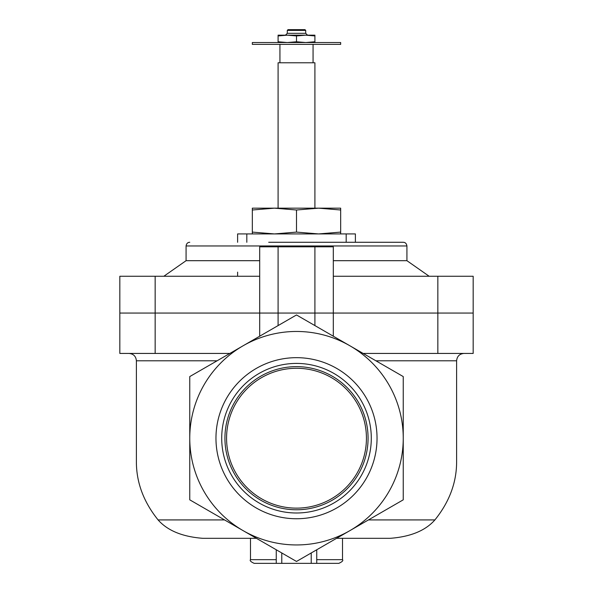 <?xml version="1.0" encoding="UTF-8"?>
<svg xmlns="http://www.w3.org/2000/svg" width="593" height="593" viewBox="0 0 593 593"><rect width="100%" height="100%" fill="white"/><g stroke="black" fill="none" stroke-linecap="round" stroke-linejoin="round"><path stroke-width="0.89" d="M224.547 519.92L158.094 519.92C167.508 530.609 182.407 536.747 202.791 538.318L256.421 538.318M158.094 519.92C143.788 502.138 136.553 482.998 136.39 462.496L136.39 360.796C135.953 356.319 133.499 353.865 129.029 353.435M375.895 360.796L456.61 360.796L456.61 462.496C456.447 482.998 449.212 502.138 434.906 519.92C425.455 530.631 410.556 536.761 390.209 538.318L336.579 538.318M349.87 345.763L296.5 314.957L189.76 376.577L189.76 499.832L296.5 561.46L403.24 499.832L403.24 376.577L349.87 345.763A106.74 106.74 0 0 1 349.87 530.646A106.74 106.74 0 0 1 189.76 438.205A106.74 106.74 0 0 1 349.87 345.763M215.963 438.205A80.537 80.537 0 0 1 296.5 357.668A80.537 80.537 0 0 1 377.037 438.205A80.537 80.537 0 0 1 296.5 518.749A80.537 80.537 0 0 1 215.963 438.205M311.221 552.958L311.221 563.35L338.825 563.35C342.22 561.793 343.443 560.563 342.509 559.666L342.509 538.318M281.779 552.958L281.779 563.35L311.221 563.35M276.256 559.666L250.491 559.666C249.557 560.563 250.78 561.793 254.175 563.35L281.779 563.35M368.075 438.205A71.575 71.575 0 0 0 260.712 376.221A71.575 71.575 0 0 0 260.712 500.188A71.575 71.575 0 0 0 368.075 438.205M226.57 438.205A69.93 69.93 0 0 1 331.465 377.645A69.93 69.93 0 0 1 331.465 498.772A69.93 69.93 0 0 1 226.57 438.205M371.292 438.205A74.792 74.792 0 0 0 259.104 373.434A74.792 74.792 0 0 0 259.104 502.975A74.792 74.792 0 0 0 371.292 438.205M333.31 336.201L333.31 313.06L473.17 313.06L473.17 353.435L437.842 353.435L437.842 313.06L473.17 313.06L473.17 276.256L437.842 276.256L437.842 313.06L314.905 313.06L333.31 313.06L333.31 246.814L314.905 246.814L314.905 313.06L278.095 313.06L314.905 313.06L314.905 325.579M363.146 353.435L437.842 353.435M229.854 353.435L119.83 353.435L119.83 313.06L278.095 313.06L259.69 313.06L259.69 336.201M278.095 42.533L278.095 41.769L287.301 42.533L296.5 41.769L305.699 42.533L314.905 41.769L314.905 42.533M296.5 209.996L274.418 208.165L252.329 209.996L252.329 208.165L318.582 208.165L340.671 209.996L340.671 208.165L318.582 208.165L296.5 209.996L296.5 232.1L274.418 233.931L252.329 232.1L252.329 233.931M278.095 208.165L278.095 62.776L314.905 62.776L314.905 208.165M313.06 62.776L313.06 44.371M252.329 44.371L340.671 44.371L340.671 42.533L252.329 42.533L252.329 44.371M252.329 209.996L252.329 232.1M340.671 209.996L340.671 232.1L318.582 233.931L296.5 232.1M340.671 233.931L340.671 232.1M259.69 276.256L119.83 276.256L119.83 313.06L259.69 313.06L259.69 246.814L314.905 246.814M333.31 276.256L437.842 276.256M268.711 242.285L403.24 242.285C405.286 242.322 406.516 243.553 406.924 245.962L186.076 245.962C186.484 243.553 187.714 242.322 189.76 242.285M186.076 245.962L186.076 260.69L259.69 260.69M333.31 260.69L406.924 260.69L406.924 245.962M355.392 233.931L355.392 242.285L355.392 233.931L237.608 233.931L237.608 242.285M237.608 272.135L237.608 276.256M296.5 41.769L296.5 35.936L287.301 35.172L278.095 35.936L278.095 35.172L305.699 35.172L296.5 35.936M278.095 41.769L278.095 35.936M305.699 35.172L314.905 35.172L314.905 35.936L305.699 35.172L307.545 35.172L305.699 33.334L305.699 30.384L304.965 29.65L288.035 29.65L287.301 30.384L305.699 30.384M314.905 41.769L314.905 35.936M287.301 30.384L287.301 33.334L305.699 33.334M287.301 33.334L285.455 35.172L287.301 35.172M434.906 519.92L368.453 519.92M217.105 360.796L136.39 360.796M316.744 559.666L342.509 559.666M155.158 353.435L155.158 276.256M278.095 325.579L278.095 246.814M346.186 233.931L346.186 242.285M246.814 233.931L246.814 242.285M456.61 360.796C457.047 356.319 459.501 353.865 463.971 353.435M276.256 549.77L276.256 563.35M316.744 549.77L316.744 563.35M250.491 559.666L250.491 538.318M279.94 62.776L279.94 44.371M186.076 260.69L163.846 276.256M406.924 260.69L429.154 276.256"/></g></svg>
